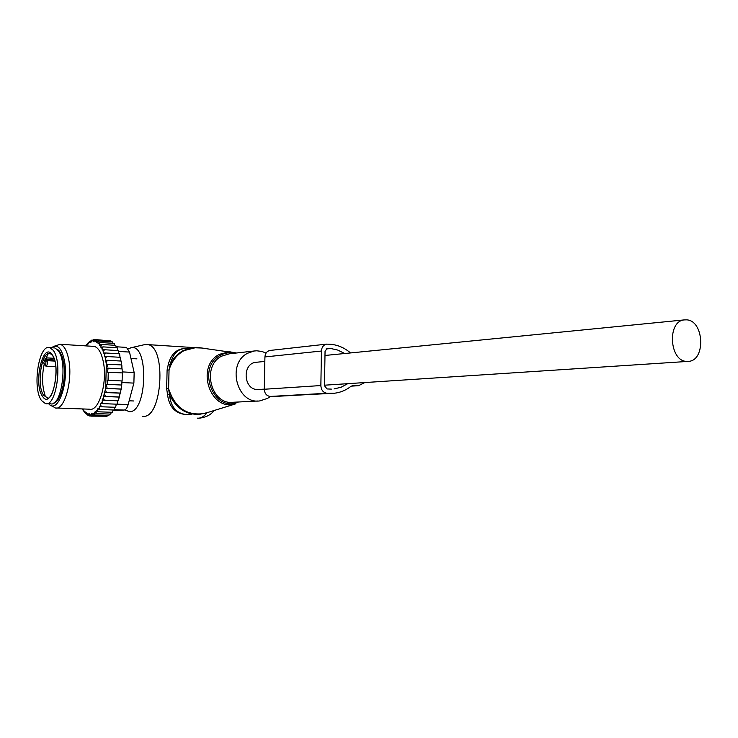 <?xml version="1.0" encoding="UTF-8"?>
<svg xmlns="http://www.w3.org/2000/svg" width="738" height="738" viewBox="0 0 738 738"><rect width="100%" height="100%" fill="white"/><g stroke="black" fill="none" stroke-linecap="round" stroke-linejoin="round"><path stroke-width="1.11" d="M266.049 353.087L261.925 351.454L256.75 350.79L254.149 351.002L247.654 353.225C226.354 363.594 236.916 404.59 259.831 400.9L267.608 398.354L270.329 396.463M128.255 348.862L131.17 347.727C149.011 343.428 147.296 412.607 129.519 411.693L124.833 409.894M130.644 347.819L144.722 344.609L147.895 344.618C166.585 346.971 162.259 417.8 143.523 416.333L142.194 416.25M184.38 348.604L182.996 348.779C176.834 349.913 172.563 355.172 170.164 364.563L169.048 370.024L168.596 388.668L169.454 394.479C175.893 408.142 185.856 414.774 199.343 414.378L207.074 412.699M190.026 414.728C177.655 414.904 170.792 408.151 169.454 394.479L167.544 394.516C169.27 408.843 177.341 415.559 191.76 414.664M185.561 348.456C176.779 348.631 171.013 353.982 168.264 364.517L167.102 369.987L166.65 388.677L167.544 394.516M166.65 388.677L168.596 388.668C174.869 407.773 186.815 416.057 204.426 413.511L235.348 403.954C210.044 411.924 195.219 366.066 219.49 354.314L229.398 351.74L236.464 353.004M167.102 369.987L169.048 370.024C171.733 361.196 176.751 354.71 184.103 350.578L196.862 347.34L203.826 348.281M168.264 364.517L170.164 364.563C173.209 358.345 177.554 353.686 183.19 350.578L191.714 347.672L196.862 347.34L236.437 353.004M256.723 362.229L255.92 362.312C241.972 363.493 243.383 389.599 257.405 389.535L264.305 389.138M686.709 361.408L688.702 361.362C705.989 360.264 703.997 320.513 686.644 319.849L684.163 319.914C666.958 321.298 669.403 361.26 686.709 361.408M53.237 347.856L54.778 347.949L58.164 350.513C68.053 361.943 61.374 407.533 50.479 403.778L46.623 403.631M53.09 350.209C62.915 361.657 56.254 407.348 45.433 403.585L41.531 400.559C32.011 388.206 38.81 343.567 49.732 347.635L53.09 350.209M45.203 359.019L45.802 361.389C46.06 364.268 45.655 365.31 44.594 364.535L43.727 362.856L45.203 359.019L46.808 357.893L53.865 358.29M43.727 362.856L44.465 364.498M82.25 408.935L82.84 409.931L83.495 409.452L84.27 411.869L84.916 411.214L85.119 412.763L85.811 413.372L86.42 412.533L86.697 414.009L87.905 415.273L88.92 415.309M85.497 345.864L86.162 344.978L86.761 345.504L87.776 343.17L88.348 343.88L88.708 342.358L89.455 341.814L89.981 342.7L91.171 340.919L91.641 341.971L92.13 340.633L92.887 340.513L93.311 341.703L93.855 340.504L94.602 340.596L94.962 341.925L95.553 340.864L96.291 341.177L96.577 342.626L97.204 341.712L97.914 342.248L98.126 343.788L98.791 343.059L99.602 345.421L100.285 344.867L100.912 345.808L100.977 347.487L101.678 347.128L102.222 349.978L102.933 349.812L103.431 353.078L104.067 352.995L104.575 354.729L104.519 356.583L105.027 356.519L106.327 364.194L105.672 388.391L102.093 402.035L101.457 403.594L100.755 403.566L100.045 406.555L99.362 406.334L99.206 408.04L98.523 409.12L97.868 408.704L96.918 411.26L96.291 410.651L95.239 412.939L94.658 412.145L94.279 413.667L93.523 414.138L92.988 413.179L92.554 414.599L91.789 414.848L91.309 413.732L90.82 415.024L90.054 415.06L89.639 413.815L89.095 414.959L88.357 414.774L88.007 413.409L87.425 414.405M56.651 408.013L89.455 409.193C98.993 412.09 107.849 381.869 103.2 361.269C101.309 352.607 98.366 347.653 94.353 346.417L92.471 346.297M83.578 410.374L82.84 409.931M85.082 412.468L83.892 411.417M84.27 411.869L84.713 412.459M86.807 414.119L85.119 412.763M85.811 413.372L86.263 414.101M86.697 414.009L87.905 415.273M91.226 416.011L89.621 415.964L88.357 414.774M89.095 414.959L89.621 415.964M105.479 416.223L91.383 416.14L90.054 415.06M90.82 415.024L91.383 416.14M107.517 415.402L107.047 416.278L93.172 415.817L91.789 414.848M92.554 414.599L93.172 415.817M109.482 414.073L108.855 415.448L94.953 414.977L93.523 414.138M94.279 413.667L94.953 414.977M95.239 412.939L96.715 413.631L95.986 412.256M96.918 411.26L98.431 411.804L97.637 410.374M98.523 409.12L100.064 409.516L99.206 408.04M100.045 406.555L101.613 406.776L100.682 405.291M101.457 403.594L103.034 403.649L102.093 402.035M102.785 400.144L104.326 400.153L103.385 398.289M104.51 394.166L105.442 396.398L103.938 396.398M105.46 389.599L106.373 392.459L104.897 392.459M106.327 364.194L107.785 364.194L106.696 368.161L108.117 368.17L107.425 372.183L108.265 372.192L108.052 380.245L107.204 380.245L107.674 384.323L106.263 384.323L107.13 388.391L105.672 388.391M121.964 368.908L121.816 364.969L107.785 364.194M106.18 363.022L107.25 360.264L105.774 360.273M121.521 364.95L121.272 361.066L107.25 360.264M105.479 358.631L106.521 356.509L105.027 356.519M120.866 361.039L120.534 357.321L106.521 356.509M104.575 354.729L105.608 352.976L104.067 352.995M119.999 357.293L119.602 353.816L105.608 352.976M103.477 351.242L104.51 349.738L102.933 349.812M118.91 353.77L118.477 350.596L104.51 349.738M117.656 350.541L117.194 347.755L103.246 346.888L102.241 348.262M101.678 347.128L103.246 346.888M116.281 347.699L115.765 345.347L101.844 344.471L100.912 345.808M100.285 344.867L101.844 344.471M114.75 345.283L114.224 343.391L100.331 342.506L99.464 343.797M98.791 343.059L100.331 342.506M113.062 343.318L112.582 341.915L98.717 341.021L97.914 342.248M97.204 341.712L98.717 341.021M111.235 341.832L110.866 340.938L97.029 340.034L96.291 341.177M95.553 340.864L97.029 340.034M109.289 340.827L95.285 339.554L94.602 340.596M93.855 340.504L95.285 339.554M95.082 339.683L93.514 339.581L92.887 340.513M92.13 340.633L93.514 339.581M92.73 340.181L91.743 340.117L91.171 340.919M90.405 341.26L91.743 340.117M90.506 341.168L89.455 341.814M88.708 342.358L89.981 341.141M86.162 344.978L86.927 344.609M106.263 384.323L121.549 385.033L107.674 384.323M107.204 380.245L122.001 380.965L108.052 380.245M122.111 380.928L122.323 372.921L108.265 372.192M122.213 372.911L122.157 368.917L108.117 368.17M116.078 346.759L126.502 347.413L129.501 352.081L134.159 372.524L133.882 383.105L128.135 404.599C127.157 408.022 125.829 409.839 124.15 410.051L113.8 410.531M53.957 402.92C61.143 401.509 66.678 377.662 63.385 361.666C61.992 354.646 59.787 350.43 56.78 349.019M48.68 403.704C57.453 415.005 69.197 383.299 64.326 360.264C61.66 348.327 57.61 344 52.158 347.275L51.586 347.755M53.929 346.316L60.212 344.286C64.058 345.532 66.872 350.541 68.662 359.323C73.071 380.199 64.455 410.881 55.304 407.957L51.614 405.614M126.502 347.413L125.838 347.367M122.001 380.965L121.733 384.987M121.549 385.033L121.18 389.027L107.13 388.391M101.613 406.776L115.608 407.302L116.3 404.166L117.056 404.184L117.702 400.808L118.357 400.716L121.18 389.027M114.796 407.275L114.039 410.014L100.064 409.516M113.135 409.987L112.379 412.302L98.431 411.804M111.364 412.265L110.645 414.11L96.715 413.631M120.894 389.101L105.497 388.4M120.423 393.077L106.373 392.459M120.036 393.151L104.556 392.487M119.482 396.989L105.442 396.398M118.966 397.081L103.44 396.435M118.357 400.716L104.326 400.153M117.702 400.808L102.139 400.19M117.056 404.184L103.034 403.649M116.3 404.166L100.755 403.566M270.302 350.412L269.923 350.458C266.888 351.177 265.228 353.336 264.924 356.934L264.305 389.249C264.591 393.465 266.538 395.872 270.145 396.454L326.952 393.262C323.198 392.634 321.168 390.07 320.864 385.55L264.305 389.249M350.513 352.939C344.471 347.755 337.746 344.858 330.32 344.259L326.611 344.129C323.456 344.886 321.731 347.183 321.427 351.03L320.864 385.55M344.747 353.511L337.727 350.07L331.334 348.64L327.22 348.391L325.052 351.27L324.489 385.734L327.026 388.944L331.353 389.111M326.952 393.262L334.259 393.253C340.356 392.57 345.91 390.273 350.928 386.361L353.17 385.421L358.65 385.651L351.27 386.112M364.793 382.561L358.65 385.651M331.233 393.419L270.145 396.454M347.727 383.677L341.168 387.21L334.037 388.944M234.426 353.225C229.601 352.183 224.979 352.847 220.57 355.209C195.791 367.376 213.716 413.695 238.448 401.998M229.444 353.797L221.741 356.113C200.884 366.168 211.179 405.826 233.614 402.247L258.051 400.992M201.972 348.032L191.714 347.672L184.426 348.604M207.12 412.68C204.343 416.223 201.409 418.059 198.319 418.197L197.304 418.16M45.083 395.448C42.038 386.195 41.78 375.624 44.308 363.733M45.977 358.29L48.274 353.65M42.509 396.297C33.136 384.009 42.822 340.993 52.084 354.581C61.964 366.712 51.568 411.158 42.509 396.297M47.426 397.8L43.736 395.393C36.171 385.706 41.54 350.347 50.175 353.539L52.094 355.006M54.437 359.969L46.697 359.535L47.103 360.661L45.802 361.389M46.808 357.893L46.697 359.535L45.387 360.264M44.188 363.4L44.548 364.738M54.75 361.085L47.103 360.661C47.619 363.631 47.241 365.467 45.941 366.177L44.594 364.535M129.501 352.081L118.587 351.408M134.159 372.524L122.204 371.897M124.15 410.051L114.132 409.691M114.095 410.54L112.969 410.494M133.882 383.105L121.908 382.533M128.135 404.599L117.056 404.166M321.427 351.03L264.924 356.934M326.934 348.456L327.681 348.373M353.843 385.402L352.893 385.467M329.535 393.382L272.617 396.564M330.255 348.548L325.984 349M229.481 353.788L254.149 351.002M199.684 418.16C209.278 416.656 212.147 412.874 214.371 410.439M147.895 344.618L192.812 347.524M324.499 385.199L687.567 361.435M255.92 362.312L264.841 361.426M324.978 355.467L684.163 319.914M129.159 400.799L133.596 400.974M130.967 358.511L136.936 358.862M58.579 351.103L59.372 351.15M55.95 401.048L56.743 401.075M49.732 347.635L54.778 347.949M52.435 355.476C60.415 364.637 53.32 402.708 46.78 397.745L47.666 397.782M55.756 366.703L46.097 366.186M94.353 346.417L60.212 344.286M269.923 350.458L326.611 344.129M359.102 385.66L351.214 386.149"/></g></svg>
